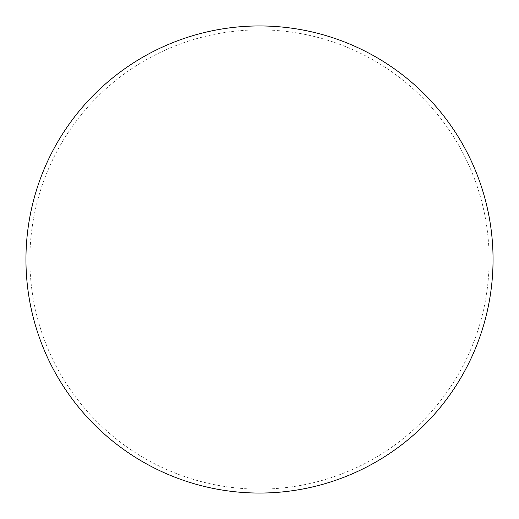<?xml version="1.0" encoding="UTF-8"?>
<svg xmlns="http://www.w3.org/2000/svg" width="519" height="519" viewBox="0 0 519 519"><rect width="100%" height="100%" fill="white"/><g stroke="black" fill="none" stroke-linecap="round" stroke-linejoin="round"><path stroke-width="0.39" stroke-dasharray="2.6 1.95" d="M259.5 493.05A233.55 233.55 0 0 0 493.05 259.5A233.55 233.55 0 0 0 259.5 25.95A233.55 233.55 0 0 0 25.95 259.5A233.55 233.55 0 0 0 259.5 493.05A233.55 233.55 0 0 0 493.05 259.5A233.55 233.55 0 0 0 259.5 25.95A233.55 233.55 0 0 0 25.95 259.5A233.55 233.55 0 0 0 259.5 493.05M493.05 259.5A233.55 233.55 0 0 0 259.5 25.95A233.55 233.55 0 0 0 25.95 259.5A233.55 233.55 0 0 0 259.5 493.05A233.55 233.55 0 0 0 493.05 259.5M489.125 259.5A229.625 229.625 0 0 0 259.5 29.875A229.625 229.625 0 0 0 29.875 259.5A229.625 229.625 0 0 0 259.5 489.125A229.625 229.625 0 0 0 489.125 259.5"/><path stroke-width="0.78" d="M493.05 259.5A233.55 233.55 0 0 0 259.5 25.95A233.55 233.55 0 0 0 25.95 259.5A233.55 233.55 0 0 0 259.5 493.05A233.55 233.55 0 0 0 493.05 259.5"/></g></svg>
